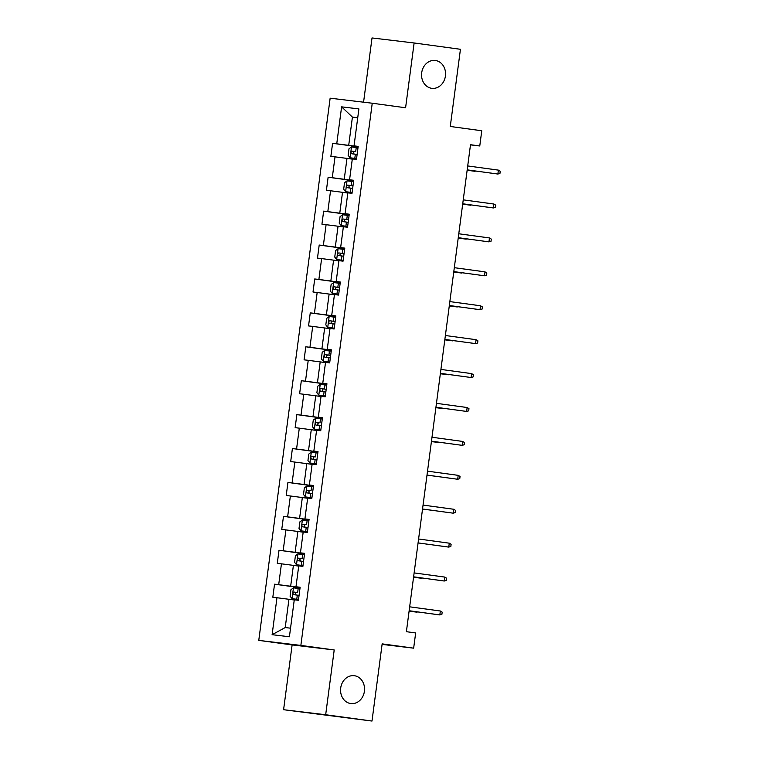 <?xml version="1.0" encoding="UTF-8"?>
<svg xmlns="http://www.w3.org/2000/svg" width="759" height="759" viewBox="0 0 759 759"><rect width="100%" height="100%" fill="white"/><g stroke="black" fill="none" stroke-linecap="round" stroke-linejoin="round"><path stroke-width="1.14" d="M354.387 675.719A14.032 11.964 -83.2 0 1 364.424 691.155A14.032 11.964 -83.2 0 1 350.895 703.565A14.032 11.964 -83.2 0 1 350.724 703.546A14.032 11.964 -83.2 0 1 340.687 688.119A14.032 11.964 -83.2 0 1 354.225 675.7A14.032 11.964 -83.2 0 1 354.387 675.719M435.391 60.483A14.032 11.964 -83.2 0 1 445.429 75.919A14.032 11.964 -83.2 0 1 431.89 88.329A14.032 11.964 -83.2 0 1 431.719 88.31A14.032 11.964 -83.2 0 1 421.681 72.883A14.032 11.964 -83.2 0 1 435.22 60.464A14.032 11.964 -83.2 0 1 435.391 60.483M283.591 709.712L371.995 721.05L325.677 714.741L334.207 649.96L300.858 645.416L258.772 640.387L292.12 644.922L283.591 709.712L325.677 714.741M300.858 645.416L372.242 103.224L330.146 98.196L258.772 640.387M372.242 103.224L405.591 107.769L414.12 42.978L372.024 37.95L363.57 102.19M414.12 42.978L460.438 49.288L450.277 126.468L481.766 130.757L479.764 145.975L470.504 144.713L406.388 631.687L415.657 632.949L413.655 648.167L382.156 643.869L371.995 721.05M341.607 106.848L336.74 143.812L332.584 143.309L330.867 156.354L335.023 156.847L332.271 177.72L328.125 177.227L326.408 190.272L330.554 190.765L327.812 211.638L323.657 211.135L321.939 224.18L326.095 224.683L323.343 245.546L319.197 245.053L317.48 258.098L321.626 258.591L318.884 279.464L314.729 278.97L313.012 292.006L317.167 292.509L314.416 313.382L310.26 312.879L308.543 325.924L312.699 326.417L309.947 347.29L305.801 346.797L304.084 359.842L308.23 360.335L305.488 381.208L301.332 380.705L299.615 393.75L303.771 394.253L301.019 415.116L296.864 414.623L295.147 427.668L299.302 428.161L296.56 449.034L292.405 448.541L290.688 461.576L294.843 462.079L292.092 482.952L287.936 482.449L286.219 495.494L290.374 495.988L287.623 516.86L283.477 516.367L281.76 529.412L285.906 529.905L283.164 550.778L279.008 550.275L277.291 563.32L281.447 563.823L278.695 584.686L274.54 584.193L272.823 597.238L276.978 597.731L272.111 634.695L289.407 636.763L294.274 599.8L298.42 600.293L300.137 587.257L295.991 586.754L298.733 565.891L302.888 566.385L304.606 553.339L300.45 552.846L303.202 531.974L307.357 532.467L309.074 519.422L304.919 518.928L307.67 498.056L311.816 498.559L313.533 485.513L309.387 485.01L312.129 464.147L316.285 464.641L318.002 451.596L313.846 451.102L316.598 430.23L320.744 430.723L322.461 417.687L318.315 417.184L321.057 396.312L325.213 396.815L326.93 383.769L322.774 383.276L325.526 362.404L329.681 362.897L331.398 349.852L327.243 349.358L329.994 328.486L334.14 328.989L335.858 315.943L331.711 315.44L334.453 294.577L338.609 295.071L340.326 282.025L336.171 281.532L338.922 260.66L343.068 261.153L344.785 248.117L340.639 247.614L343.381 226.742L347.537 227.245L349.254 214.199L345.098 213.706L347.85 192.833L352.005 193.327L353.722 180.281L349.567 179.788L352.318 158.916L356.464 159.418L358.182 146.373L354.036 145.87L358.893 108.916L341.607 106.848L352.423 117.095L348.704 145.358L358.144 146.648M295.991 586.754L300.118 587.4M300.109 587.532L290.659 586.242L293.401 565.37L298.704 566.091M278.695 584.686L290.659 586.242M281.447 563.823L293.401 565.37M300.45 552.846L304.587 553.482M304.568 553.615L295.118 552.324L297.87 531.461L303.173 532.182M283.164 550.778L295.118 552.324M285.906 529.905L297.87 531.461M304.919 518.928L309.055 519.564M309.036 519.697L299.587 518.416L302.338 497.543L307.642 498.265M287.623 516.86L299.587 518.416M290.374 495.988L302.338 497.543M309.387 485.01L313.514 485.656M313.495 485.788L304.055 484.498L306.797 463.635L312.101 464.356M292.092 482.952L304.055 484.498M294.843 462.079L306.797 463.635M313.846 451.102L317.983 451.738M317.964 451.871L308.515 450.59L311.266 429.717L316.569 430.438M296.56 449.034L308.515 450.59M299.302 428.161L311.266 429.717M318.315 417.184L322.442 417.829M322.433 417.962L312.983 416.672L315.725 395.8L321.029 396.521M301.019 415.116L312.983 416.672M303.771 394.253L315.725 395.8M322.774 383.276L326.911 383.912M326.892 384.045L317.442 382.754L320.194 361.891L325.497 362.612M305.488 381.208L317.442 382.754M308.23 360.335L320.194 361.891M327.243 349.358L331.379 349.994M331.36 350.127L321.911 348.846L324.662 327.973L329.966 328.694M309.947 347.29L321.911 348.846M312.699 326.417L324.662 327.973M331.711 315.44L335.839 316.086M335.82 316.218L326.379 314.928L329.121 294.065L334.425 294.786M314.416 313.382L326.379 314.928M317.167 292.509L329.121 294.065M336.171 281.532L340.307 282.168M340.288 282.301L330.839 281.02L333.59 260.147L338.893 260.868M318.884 279.464L330.839 281.02M321.626 258.591L333.59 260.147M340.639 247.614L344.766 248.259M344.757 248.392L335.307 247.102L338.049 226.229L343.353 226.95M323.343 245.546L335.307 247.102M326.095 224.683L338.049 226.229M345.098 213.706L349.235 214.342M349.216 214.474L339.766 213.184L342.518 192.321L347.821 193.042M327.812 211.638L339.766 213.184M330.554 190.765L342.518 192.321M349.567 179.788L353.703 180.424M353.685 180.557L344.235 179.276L346.986 158.403L352.29 159.124M332.271 177.72L344.235 179.276M335.023 156.847L346.986 158.403M354.036 145.87L358.163 146.515M357.726 117.825L352.423 117.095L357.736 117.73M336.74 143.812L348.704 145.358M382.09 644.391L413.655 648.167M470.485 144.865L479.764 145.975M294.245 600.008L288.942 599.287L285.223 627.551L290.536 628.186M272.111 634.695L285.223 627.551M276.978 597.731L288.942 599.287M332.584 143.309L358.125 146.791M328.125 177.227L353.666 180.699M323.657 211.135L349.197 214.617M319.197 245.053L344.738 248.535M314.729 278.97L340.269 282.443M310.26 312.879L335.801 316.361M305.801 346.797L331.341 350.269M301.332 380.705L326.873 384.187M296.864 414.623L322.414 418.105M292.405 448.541L317.945 452.013M287.936 482.449L313.476 485.931M283.477 516.367L309.017 519.839M279.008 550.275L304.549 553.757M274.54 584.193L300.09 587.675M334.207 649.96L292.12 644.922M467.183 169.893L497.876 174.039L467.193 169.855M498.388 170.12L500.228 171.268L499.944 173.441L497.876 174.039L498.388 170.12L467.705 165.946M350.127 157.787L356.569 158.612L350.127 157.787L348.134 155.339L348.988 148.811L351.493 146.961L350.07 157.72M351.493 146.961L358.001 147.739M354.415 154.153C353.02 153.09 353.134 152.217 354.757 151.544L352.091 151.174C350.8 151.904 350.686 152.768 351.749 153.783L357.119 154.485M467.136 170.263L475.125 171.316L467.146 170.225M475.94 171.079L475.172 170.974M493.929 204.038L495.769 205.177L495.485 207.349L493.416 207.947L462.724 203.773L491.367 207.7L493.416 207.947L493.929 204.038L463.246 199.854M458.256 237.719L488.948 241.865L458.265 237.681M489.46 237.947L491.301 239.094L491.016 241.267L488.948 241.865L489.46 237.947L458.778 233.772M353.542 181.657L347.091 180.832L344.529 182.729L343.666 189.247L345.658 191.695L352.11 192.53M345.658 191.695L352.1 192.549M352.992 185.784L347.622 185.092C346.332 185.813 346.218 186.686 347.28 187.701L352.65 188.393M349.946 188.061C348.552 187.008 348.675 186.135 350.288 185.452L352.992 185.813M462.677 204.171L470.656 205.224L462.677 204.143M471.472 204.996L470.703 204.892M349.074 215.575L342.622 214.74L340.06 216.647L339.207 223.165L341.189 225.613L347.641 226.438M341.189 225.613L347.641 226.457M348.533 219.702L343.163 219.009C341.863 219.73 341.749 220.594 342.821 221.619L348.182 222.311M345.487 221.979C344.093 220.916 344.207 220.053 345.829 219.37L348.523 219.721M458.208 238.089L466.197 239.142L458.208 238.051M467.003 238.905L466.235 238.8M453.797 271.627L484.479 275.773L453.797 271.599M485.001 271.864L486.832 273.003L486.547 275.185L484.479 275.773L485.001 271.864L454.309 267.68M449.328 305.545L480.02 309.691L449.328 305.507M480.532 305.782L482.373 306.921L482.088 309.093L480.02 309.691L480.532 305.782L449.85 301.598M444.859 339.463L475.551 343.609L444.869 339.425M476.064 339.69L477.904 340.838L477.62 343.011L475.551 343.609L476.064 339.69L445.381 335.516M344.605 249.483L338.163 248.658L335.592 250.555L334.738 257.083L336.73 259.531L343.182 260.356M336.73 259.531L343.172 260.375M344.064 253.62L338.694 252.918C337.404 253.639 337.29 254.512 338.353 255.527L343.723 256.229M341.019 255.887C339.624 254.834 339.738 253.961 341.36 253.278L344.064 253.639M453.74 272.007L461.728 273.06L453.749 271.969M462.544 272.823L461.776 272.718M340.146 283.401L333.694 282.566L331.133 284.473L330.269 290.991L332.262 293.439L338.713 294.274M332.262 293.439L338.713 294.293M339.596 287.528L334.235 286.836C332.935 287.557 332.822 288.429 333.884 289.445L339.254 290.137M336.55 289.805C335.165 288.743 335.279 287.879 336.901 287.196L339.596 287.547M449.281 305.915L457.269 306.968L449.281 305.886M458.075 306.74L457.307 306.636M335.677 317.309L329.226 316.484L326.664 318.382L325.81 324.909L327.793 327.357L334.245 328.182M327.793 327.357L334.245 328.201M335.136 321.446L329.767 320.744C328.476 321.474 328.362 322.338 329.425 323.353L334.795 324.055M332.091 323.723C330.696 322.66 330.81 321.788 332.433 321.114L335.136 321.465M444.812 339.833L452.8 340.886L444.821 339.795M453.616 340.649L452.848 340.544M440.4 373.371L471.092 377.517L440.4 373.343M471.605 373.608L473.445 374.747L473.151 376.919L471.092 377.517L471.605 373.608L440.922 369.424M331.218 351.227L324.767 350.402L322.205 352.299L321.342 358.827L323.334 361.265L329.786 362.1M323.334 361.265L329.776 362.119M330.668 355.354L325.298 354.662C324.008 355.383 323.894 356.256 324.956 357.271L330.326 357.963M327.622 357.631C326.228 356.578 326.342 355.705 327.964 355.022L330.668 355.383M440.353 373.741L448.332 374.794L440.353 373.713M449.148 374.567L448.379 374.462M435.932 407.289L466.624 411.435L435.941 407.251M467.136 407.517L468.977 408.665L468.692 410.837L466.624 411.435L467.136 407.517L436.453 403.342M318.865 395.183L325.317 396.008L318.865 395.183L316.882 392.735L317.736 386.217L320.232 384.358L318.818 395.116M320.232 384.358L326.749 385.145M326.209 389.272L320.839 388.58C319.539 389.301 319.425 390.164 320.497 391.189L325.858 391.881M323.163 391.549C321.769 390.487 321.882 389.623 323.505 388.94L326.199 389.291M435.884 407.659L443.873 408.712L435.884 407.621M444.679 408.475L443.911 408.37M431.473 441.197L462.155 445.343L431.473 441.169M462.677 441.434L464.508 442.573L464.223 444.755L462.155 445.343L462.677 441.434L431.985 437.25M314.406 429.101L320.858 429.926L314.406 429.101L312.414 426.653L313.268 420.125L315.772 418.275L314.349 429.034M315.772 418.275L322.281 419.053M318.695 425.457C317.3 424.404 317.414 423.531 319.036 422.848L316.37 422.488C315.08 423.209 314.966 424.082 316.029 425.097L321.399 425.799M431.416 441.577L439.404 442.63L431.425 441.539M440.22 442.393L439.452 442.288M427.004 475.115L457.696 479.261L427.004 475.077M458.208 475.352L460.049 476.491L459.764 478.663L457.696 479.261L458.208 475.352L427.526 471.168M309.938 463.009L316.389 463.844L309.938 463.009L307.945 460.561L308.809 454.043L311.304 452.184L309.89 462.952M311.304 452.184L317.822 452.971M314.226 459.375C312.841 458.322 312.955 457.449 314.577 456.766L311.911 456.406C310.611 457.127 310.497 458 311.56 459.015L316.93 459.707M435.751 476.31L434.983 476.206M422.535 509.033L453.227 513.179L422.545 508.995M453.74 509.261L455.58 510.409L455.296 512.581L453.227 513.179L453.74 509.261L423.057 505.086M305.469 496.927L311.921 497.752L305.469 496.927L303.486 494.479L304.34 487.952L306.835 486.102L305.422 496.86M306.835 486.102L313.353 486.88M309.767 493.293C308.372 492.23 308.486 491.358 310.108 490.684L307.442 490.314C306.152 491.045 306.029 491.908 307.101 492.923L312.471 493.625M431.292 510.219L430.524 510.114M449.281 543.178L451.121 544.317L450.827 546.489L448.759 547.087L418.076 542.913L446.719 546.841L448.759 547.087L449.281 543.178L418.588 538.994M301.01 530.835L307.461 531.67L301.01 530.835L299.018 528.397L299.881 521.869L302.376 520.019L300.962 530.778M302.376 520.019L308.894 520.797M305.298 527.201C303.904 526.148 304.017 525.275 305.64 524.592L302.974 524.232C301.684 524.953 301.57 525.826 302.632 526.841L308.002 527.533M426.824 544.137L426.055 544.032M444.812 577.087L446.653 578.235L446.368 580.407L444.3 581.005L413.617 576.821L442.25 580.758L444.3 581.005L444.812 577.087L414.129 572.912M296.541 564.753L302.993 565.578L296.541 564.753L294.558 562.305L295.412 555.787L297.907 553.928L296.494 564.687M297.907 553.928L304.425 554.715M300.839 561.119C299.444 560.057 299.558 559.193 301.181 558.51L298.515 558.15C297.215 558.871 297.101 559.734 298.173 560.759L303.534 561.451M413.56 577.229L421.549 578.282L413.56 577.191M422.355 578.045L421.587 577.941M440.353 611.004L442.184 612.143L441.899 614.325L439.831 614.913L409.148 610.739L437.782 614.676L439.831 614.913L440.353 611.004L409.661 606.821M292.082 598.671L298.534 599.496L292.082 598.671L290.09 596.223L290.944 589.696L293.448 587.846L292.025 598.604M293.448 587.846L299.957 588.623M296.371 595.028C294.976 593.974 295.09 593.102 296.712 592.428L294.046 592.058C292.756 592.779 292.642 593.652 293.705 594.667L299.074 595.369M409.092 611.147L417.08 612.2L409.101 611.109M417.896 611.963L417.127 611.858M355.345 154.248L354.804 158.384M356.237 147.512L355.686 151.639M354.757 151.544L352.091 151.174M347.024 180.879L345.611 191.638M350.876 188.166L350.335 192.293M351.768 181.42L351.227 185.557M350.288 185.452L347.622 185.092M342.556 214.788L341.142 225.546M346.417 222.074L345.876 226.21M347.299 215.338L346.759 219.465M345.829 219.37L343.163 219.009M338.097 248.705L336.673 259.464M341.948 255.992L341.408 260.119M342.84 249.256L342.29 253.383M341.36 253.278L338.694 252.918M333.628 282.614L332.214 293.382M337.489 289.91L336.939 294.037M338.372 283.164L337.831 287.3M336.901 287.196L334.235 286.836M329.159 316.531L327.746 327.29M333.021 323.818L332.48 327.954M333.913 317.082L333.362 321.209M332.433 321.114L329.767 320.744M324.7 350.449L323.287 361.208M328.552 357.736L328.011 361.863M329.444 350.99L328.903 355.127M327.964 355.022L325.298 354.662M324.093 391.644L323.543 395.781M324.975 384.908L324.435 389.035M323.505 388.94L320.839 388.58M319.624 425.562L319.084 429.689M320.516 418.826L319.966 422.953M319.036 422.848L316.37 422.488M315.165 459.48L314.615 463.607M316.048 452.734L315.507 456.871M314.577 456.766L311.911 456.406M310.697 493.388L310.156 497.524M311.588 486.652L311.038 490.779M310.108 490.684L307.442 490.314M306.228 527.306L305.687 531.433M307.12 520.56L306.579 524.697M305.64 524.592L302.974 524.232M301.769 561.214L301.219 565.351M302.651 554.478L302.11 558.605M301.181 558.51L298.515 558.15M297.3 595.132L296.76 599.259M298.192 588.396L297.642 592.523M296.712 592.428L294.046 592.058"/></g></svg>
